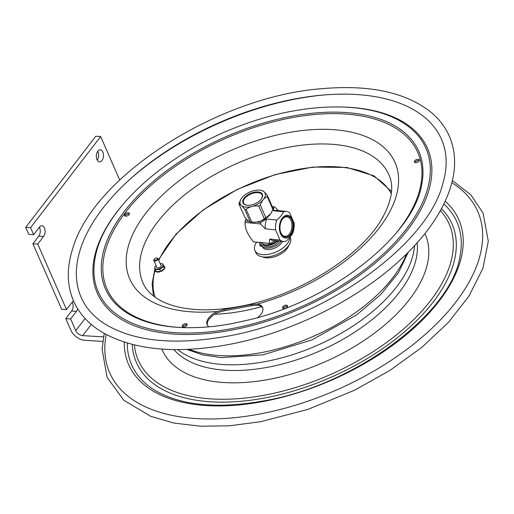 <?xml version="1.0" encoding="UTF-8"?>
<svg xmlns="http://www.w3.org/2000/svg" width="514" height="514" viewBox="0 0 514 514"><rect width="100%" height="100%" fill="white"/><g stroke="black" fill="none" stroke-linecap="round" stroke-linejoin="round"><path stroke-width="0.77" d="M103.494 336.908L82.683 335.616A6.033 3.669 37.6 0 1 75.764 330.637L70.63 318.931L65.766 318.629L70.9 330.335A12.066 7.344 37.6 0 0 84.739 340.3L102.755 341.412M73.534 300.934A6.033 3.559 -86.5 0 0 72.358 301.981L66.518 309.569L61.654 309.267L32.89 243.745L38.73 236.151A6.033 3.559 93.5 0 0 39.379 227.233M38.73 236.151L43.594 236.453A6.033 3.559 -86.5 0 0 44.994 229.861A6.033 3.559 -86.5 0 0 41.917 225.749A6.033 3.559 -86.5 0 0 39.488 227.092L33.648 234.686L28.784 234.384L25.7 227.361L95.771 136.249L100.635 136.551L119.698 179.984M65.766 318.629L71.607 311.041A6.033 3.559 93.5 0 0 72.249 302.116M97.223 160.079A6.033 3.559 93.5 0 0 97.988 151.746A6.033 3.559 93.5 0 0 97.769 151.309M33.648 234.686L30.564 227.663L100.635 136.551M25.7 227.361L30.564 227.663M77.659 308.786A6.033 3.559 -86.5 0 1 76.47 311.343L70.63 318.931M66.518 309.569L37.753 244.047L32.89 243.745M43.594 236.453L37.753 244.047M102.851 152.048A6.033 3.559 -86.5 0 1 103.006 158.537A6.033 3.559 -86.5 0 1 99.555 161.865A6.033 3.559 -86.5 0 1 96.381 155.626A6.033 3.559 -86.5 0 1 100.301 149.825A6.033 3.559 -86.5 0 1 102.851 152.048M289.793 237.487A18.825 10.004 156.3 0 1 280.856 249.463A18.825 10.004 156.3 0 1 262.982 254.687A18.825 10.004 156.3 0 1 254.848 250.408A18.825 10.004 156.3 0 1 256.685 242.197M290.127 237.089L290.352 237.616A18.825 10.004 156.3 0 1 283.542 250.665A18.825 10.004 156.3 0 1 264.01 257.026A18.825 10.004 156.3 0 1 255.876 252.747L254.848 250.408M282.347 241.368A10.775 5.725 156.3 0 1 272.42 248.904A10.775 5.725 156.3 0 1 262.667 247.112L262.024 245.647A10.775 5.725 156.3 0 1 261.941 245.441A3.02 1.606 -23.7 0 0 261.922 245.384A3.02 1.606 -23.7 0 0 260.617 244.696L261.26 246.161A3.02 1.606 156.3 0 1 262.5 246.726M281.023 241.233A10.775 5.725 156.3 0 1 270.782 247.703A10.775 5.725 156.3 0 1 262.024 245.647M261.26 246.161L260.855 246.135L260.219 244.677L260.617 244.696M260.206 245.525A1.446 0.771 -23.7 0 0 260.232 245.808A1.446 0.771 -23.7 0 0 260.855 246.135M260.219 244.677A1.446 0.771 156.3 0 1 259.589 244.343A1.446 0.771 156.3 0 1 259.564 244.066A13.216 7.023 -23.7 0 1 260.078 242.537M261.697 243.244A1.028 0.546 156.3 0 1 261.183 243.321A1.028 0.546 156.3 0 1 260.739 243.083A1.028 0.546 156.3 0 1 260.855 242.614M278.929 241.027L278.254 242.055L277.753 240.905M263.02 244.246A9.053 4.812 -23.7 0 0 266.38 245.506A9.053 4.812 -23.7 0 0 277.528 240.886M262.763 244.118L263.052 244.773A9.053 4.812 -23.7 0 0 269.677 246.649A9.053 4.812 -23.7 0 0 278.254 242.055M262.815 307.995A15.208 8.083 -23.7 0 0 257.681 305.2L251.95 305.644L224.303 310.752L217.827 312.557A15.208 8.083 -23.7 0 0 207.399 325.285M221.669 325.336L212.963 326.448C176.777 330.091 148.417 325.773 127.864 313.495A171.085 90.914 156.3 0 1 225.569 136.865A171.085 90.914 156.3 0 1 421.718 184.5C413.905 235.239 332.532 300.125 249.348 319.792L231.332 323.736L221.669 325.336M208.98 326.853A15.208 8.083 156.3 0 1 207.11 324.745A15.208 8.083 156.3 0 1 217.236 311.484L223.796 309.608L251.442 304.5L257.27 304.095A15.208 8.083 156.3 0 1 262.609 307.417A15.208 8.083 156.3 0 1 257.623 317.568M287.461 306.421A2.654 1.413 -23.7 0 0 284.949 306.646A2.654 1.413 -23.7 0 0 283.079 308.342M287.474 306.37A2.654 1.413 156.3 0 1 285.077 308.304A2.654 1.413 156.3 0 1 282.591 307.886A2.654 1.413 156.3 0 1 284.454 305.528A2.654 1.413 156.3 0 1 287.454 305.753A2.654 1.413 156.3 0 1 287.474 306.37M187.135 324.938A2.654 1.413 -23.7 0 0 184.622 325.169A2.654 1.413 -23.7 0 0 182.753 326.859M187.147 324.887A2.654 1.413 156.3 0 1 184.744 326.82A2.654 1.413 156.3 0 1 182.264 326.403A2.654 1.413 156.3 0 1 184.128 324.045A2.654 1.413 156.3 0 1 187.128 324.27A2.654 1.413 156.3 0 1 187.147 324.887M417.304 159.385A2.654 1.413 156.3 0 1 419.27 159.931A2.654 1.413 156.3 0 1 417.407 162.289A2.654 1.413 156.3 0 1 414.406 162.064A2.654 1.413 156.3 0 1 417.304 159.385M126.534 216.105A2.654 1.413 156.3 0 1 124.568 215.559A2.654 1.413 156.3 0 1 126.431 213.201A2.654 1.413 156.3 0 1 129.432 213.426A2.654 1.413 156.3 0 1 126.534 216.105M419.276 160.593A2.654 1.413 -23.7 0 0 417.798 160.503A2.654 1.413 -23.7 0 0 414.894 162.52M129.438 214.087A2.654 1.413 -23.7 0 0 126.926 214.319A2.654 1.413 -23.7 0 0 125.056 216.015M83.756 302.515A196.727 104.541 156.3 0 1 219.298 122.576A196.727 104.541 156.3 0 1 443.486 144.601C447.174 156.05 447.032 168.823 443.062 182.913C427.828 245.48 322.837 320.318 225.415 336.535C173.603 345.459 133.434 341.277 104.907 323.987C95.546 318.025 88.498 310.867 83.756 302.515M288.81 245.409A15.69 8.34 156.3 0 1 277.701 255.625A15.69 8.34 156.3 0 1 262.66 256.891M264.864 257.617A15.028 7.986 156.3 0 1 263.162 256.955M288.521 245.821A15.028 7.986 156.3 0 1 287.853 247.523M382.564 217.595A1.812 0.964 156.3 0 1 382.724 216.992A1.812 0.964 156.3 0 1 383.187 216.503M382.628 217.171A2.294 1.221 -23.7 0 0 382.48 217.371A2.294 1.221 -23.7 0 0 382.275 218.103M155.954 258.073A1.812 0.964 156.3 0 1 156.776 258.034A1.812 0.964 156.3 0 1 157.143 259.307A1.812 0.964 156.3 0 1 154.881 260.296A1.812 0.964 156.3 0 1 154.194 259.172A1.812 0.964 156.3 0 1 155.954 258.073M154.097 259.345A2.294 1.221 -23.7 0 0 153.949 259.551A2.294 1.221 -23.7 0 0 153.795 260.45A2.294 1.221 -23.7 0 0 156.385 260.649A2.294 1.221 -23.7 0 0 157.991 258.606A2.294 1.221 -23.7 0 0 157.22 258.112A2.294 1.221 -23.7 0 0 156.976 258.086M155.999 271.238L155.536 271.219L155.697 271.598L156.198 271.598M155.536 271.219A5.127 2.724 -23.7 0 1 155.44 271.109L155.742 270.66M156.712 267.1A2.364 1.259 -23.7 0 0 157.567 267.922A2.364 1.259 -23.7 0 0 159.25 267.685A2.364 1.259 -23.7 0 0 160.94 266.438A2.364 1.259 -23.7 0 0 160.908 265.256M160.239 263.727L162.842 263.881L163.516 266.528L159.751 269.426L155.312 269.683L154.637 267.036L156.038 265.565A4.363 2.319 -23.7 0 0 155.26 268.655A4.363 2.319 -23.7 0 0 159.513 268.726A4.363 2.319 -23.7 0 0 163.022 265.462A4.363 2.319 -23.7 0 0 160.239 263.733M162.842 263.881L163.786 266.194L164.307 266.188A5.127 2.724 -23.7 0 1 164.403 266.297L164.21 267.151L164.435 266.368M157.811 271.578L157.123 271.9L157.29 272.279L157.971 271.951L157.849 271.508L159.944 271.386L159.629 272.099L160.008 271.386M157.29 272.279A5.127 2.724 -23.7 0 1 157.091 272.247L156.924 271.874A5.127 2.724 -23.7 0 0 157.123 271.9M161.255 271.231L161.859 271.244L161.145 270.923L162.032 270.242L162.09 271.116L162.18 270.473M164.345 268.456L164.859 268.077A5.127 2.724 -23.7 0 0 164.885 267.916L164.821 267.768M164.859 268.077L164.692 267.704L164.262 268.064L164.043 266.772M164.692 267.704A5.127 2.724 -23.7 0 0 164.724 267.543L164.885 267.916M164.043 267.222L163.998 266.792M164.878 267.833L164.101 267.441M163.94 266.817L163.786 266.194M162.032 270.242L163.805 268.873L164.017 269.587L163.863 269.233M162.919 269.561L163.15 269.959L163.863 269.747A5.127 2.724 -23.7 0 0 164.017 269.587M163.863 269.747L163.703 269.375L162.989 269.587M162.154 270.313L163.124 269.946L162.957 269.574M163.516 266.528L164.262 268.064M158.897 271.443L157.991 271.919L157.83 271.546M159.025 271.893L158.865 271.514M156.924 271.874L156.809 271.565L157.849 271.508M159.751 269.426L160.593 271.347L161.145 270.923M163.805 268.873L164.358 268.449M155.312 269.683L156.16 271.604L156.809 271.565M159.944 271.386L160.593 271.347M155.479 270.049L155.119 269.863A5.127 2.724 -23.7 0 1 155.151 269.709L155.267 269.529M155.183 270.017L155.639 270.428M276.603 240.796A9.772 5.191 156.3 0 1 264.601 244.728A9.772 5.191 156.3 0 1 261.337 242.666M264.601 244.728L265.269 244.844A9.053 4.812 -23.7 0 0 276.802 240.815M263.264 199.676A13.512 7.177 -23.7 0 0 260.502 190.264A13.512 7.177 -23.7 0 0 242.088 197.562A13.512 7.177 -23.7 0 0 241.233 198.725A13.512 7.177 -23.7 0 0 246.392 207.136A13.512 7.177 -23.7 0 0 263.264 199.676M247.157 205.272A10.621 5.641 -23.7 0 0 261.472 198.834A10.621 5.641 -23.7 0 0 257.771 191.934A10.621 5.641 -23.7 0 0 244.311 197.845A10.621 5.641 -23.7 0 0 246.881 205.24A10.621 5.641 -23.7 0 0 247.157 205.272M247.106 205.266A10.113 5.371 156.3 0 1 243.655 203.216A10.113 5.371 156.3 0 1 250.684 194.074A10.113 5.371 156.3 0 1 262.166 195.095A10.113 5.371 156.3 0 1 261.343 199.014M260.328 205.086L265.918 217.814L270.846 213.573L272.87 209.423L267.286 196.695C264.247 197.858 261.934 200.659 260.328 205.086A15.086 8.018 -23.7 0 1 258.722 206.05C253.813 205.516 249.618 206.609 246.148 209.346L251.731 222.067C256.64 222.607 260.829 221.508 264.305 218.778L258.722 206.05M265.918 217.814A15.086 8.018 156.3 0 1 264.305 218.778M239.029 204.097L244.613 216.818C247.202 220.153 249.078 221.855 250.234 221.919L244.645 209.192C242.055 205.857 240.186 204.161 239.029 204.097A15.086 8.018 -23.7 0 1 239.138 202.985L241.201 198.77M267.286 196.695A15.086 8.018 -23.7 0 0 267.396 195.583L272.979 208.311A15.086 8.018 156.3 0 1 272.87 209.423M251.731 222.067A15.086 8.018 156.3 0 1 250.234 221.919L251.507 222.138A13.512 7.177 156.3 0 0 269.921 214.839A13.512 7.177 156.3 0 0 270.782 213.676L270.846 213.573M244.645 209.192A15.086 8.018 -23.7 0 0 246.148 209.346M267.396 195.583C264.806 192.249 262.937 190.553 261.78 190.488L260.502 190.264M262.346 242.762A11.077 5.885 -23.7 0 0 264.916 243.019M254.488 241.978A18.465 11.379 -84.3 0 1 253.575 241.818L269.13 243.373A18.465 11.379 95.7 0 0 270.043 243.533L254.488 241.978M278.357 210.65L274.72 206.956A18.465 11.379 95.7 0 0 273.808 206.795L272.253 206.641M256.627 222.054L260.797 222.472A18.465 11.379 95.7 0 0 260.611 223.963L245.049 222.408A18.465 11.379 -84.3 0 1 245.139 221.662A18.465 11.379 -84.3 0 1 245.242 220.917L248.802 221.271M246.084 218.617L245.242 220.917M245.049 222.408C244.876 228.576 247.716 235.046 253.575 241.818M274.958 240.629L270.043 243.533M269.13 243.373L269.754 239.036A15.086 9.297 95.7 0 0 273.075 240.443L283.349 241.464A15.086 9.297 -84.3 0 1 280.034 240.057L275.555 229.861A15.086 9.297 -84.3 0 1 276.808 220.043C280.001 217.39 282.282 214.646 283.644 211.807A15.086 9.297 -84.3 0 1 286.349 211.447A15.086 9.297 -84.3 0 1 289.665 212.854L294.143 223.057A15.086 9.297 -84.3 0 1 294.027 228.049A15.086 9.297 -84.3 0 1 292.89 232.868C291.528 235.708 289.247 238.451 286.054 241.105A15.086 9.297 -84.3 0 1 283.349 241.464M260.797 222.472L266.535 219.015L276.808 220.043M266.535 219.015A15.086 9.297 95.7 0 0 265.275 228.833L260.611 223.963M275.555 229.861L265.275 228.833M269.754 239.036L280.034 240.057M286.349 211.447L276.069 210.419A15.086 9.297 95.7 0 0 273.364 210.779L273.808 206.795M283.644 211.807L273.364 210.779M279.513 225.408A11.462 7.067 95.7 0 0 285.032 237.988A11.462 7.067 95.7 0 0 293.462 227.831A11.462 7.067 95.7 0 0 287.943 215.257A11.462 7.067 95.7 0 0 279.513 225.408M291.958 220.031A10.524 6.489 95.7 0 0 281.813 220.063A10.524 6.489 95.7 0 0 280.605 232.122A10.524 6.489 95.7 0 0 289.716 235.187A10.524 6.489 95.7 0 0 291.958 220.031M281.698 220.275A9.766 6.02 -84.3 0 1 286.683 216.831A9.766 6.02 -84.3 0 1 290.995 220.448A9.766 6.02 -84.3 0 1 290.956 231.178A9.766 6.02 -84.3 0 1 284.743 236.26A9.766 6.02 -84.3 0 1 280.843 232.681A9.766 6.02 -84.3 0 1 280.535 231.891M91.28 324.443L82.683 335.616M75.764 330.637L85.093 318.507M71.607 311.041L76.47 311.343M406.561 253.929A134.199 71.311 156.3 0 1 260.964 352.694A134.199 71.311 156.3 0 1 189.229 349.334M261.562 306.659A135.76 72.14 156.3 0 1 242.055 311.182A135.76 72.14 156.3 0 1 214.659 314.266M126.997 181.988A200.935 106.777 156.3 0 1 325.503 94.852M345.941 107.137A180.266 95.797 156.3 0 1 428.907 190.013A180.266 95.797 156.3 0 1 230.754 330.29A180.266 95.797 156.3 0 1 122.21 205.349M230.722 328.825A178.891 95.064 156.3 0 1 95.225 257.353C103.693 209.609 165.033 154.219 237.725 126.772C300.427 102.267 366.835 100.05 402.488 122.473A178.891 95.064 156.3 0 1 427.359 189.615A178.891 95.064 156.3 0 1 230.722 328.825M251.95 305.644L251.442 304.5M223.796 309.608L224.303 310.752M181.975 327.611A169.71 90.181 156.3 0 1 126.097 211.588A169.71 90.181 156.3 0 1 347.907 114.217A169.71 90.181 156.3 0 1 395.484 233.896M141.813 251.603A134.315 71.375 156.3 0 1 264.395 153.243A134.315 71.375 156.3 0 1 389.361 175.891C394.045 186.845 391.732 200.826 382.429 217.833C361.477 256.21 296.989 296.681 238.65 306.582C215.758 310.687 195.86 310.867 178.943 307.128C171.804 305.509 165.63 303.299 160.426 300.491C152.118 295.916 146.451 290.365 143.432 283.85A134.315 71.375 156.3 0 1 141.813 251.603M217.236 311.484A144.871 76.984 156.3 0 1 163.786 193.714A144.871 76.984 156.3 0 1 388.584 152.228A144.871 76.984 156.3 0 1 257.27 304.095M106.192 334.505A200.935 106.777 -23.7 0 0 258.484 414.265A200.935 106.777 -23.7 0 0 450.765 308.406A200.935 106.777 -23.7 0 0 451.857 182.772M124.247 342.099A180.266 95.797 -23.7 0 0 262.108 401.71A180.266 95.797 -23.7 0 0 429.017 313.135A180.266 95.797 -23.7 0 0 445.22 201.199M127.26 343.031A177.632 94.39 -23.7 0 0 154.887 390.325C180.748 405.45 216.645 409.035 262.59 401.081C353.889 386.008 451.401 313.797 459.979 256.402A177.632 94.39 -23.7 0 0 443.871 204.045M132.284 344.419A172.351 91.588 -23.7 0 0 264.029 398.106A172.351 91.588 -23.7 0 0 421.923 315.243A172.351 91.588 -23.7 0 0 441.494 208.684M134.405 344.945A169.71 90.181 -23.7 0 0 263.958 395.292A169.71 90.181 -23.7 0 0 418.107 315.108A169.71 90.181 -23.7 0 0 440.44 210.605M161.839 349.077A143.663 76.342 -23.7 0 0 268.533 379.467A143.663 76.342 -23.7 0 0 424.917 233.6M173.886 349.604A134.623 71.542 -23.7 0 0 267.209 367.356A134.623 71.542 -23.7 0 0 415.196 262.596A134.623 71.542 -23.7 0 0 417.143 242.82M177.78 349.629A134.225 71.324 -23.7 0 0 264.89 361.663A134.225 71.324 -23.7 0 0 412.434 257.218A134.225 71.324 -23.7 0 0 414.528 245.698M391.276 193.656A129.008 68.555 -23.7 0 0 296.989 169.594A129.008 68.555 -23.7 0 0 158.775 260.386M155.164 270.03A129.008 68.555 -23.7 0 0 155.209 297.285M259.589 244.343L260.232 245.808M408.2 252.297L398.356 272.876L380.707 294.593L356.889 314.741L312.004 339.876L263.059 354.827L221.168 357.609L202.818 354.898L186.916 349.436M226.95 344.843C175.075 354.037 133.627 349.918 102.601 332.487C89.128 324.475 79.509 314.125 73.753 301.422C66.897 285.713 66.499 268.276 72.551 249.11C93.587 174.959 220.133 95.861 322.451 88.639C369.874 84.559 406.092 92.443 431.092 112.303C439.367 119.216 445.503 127.324 449.512 136.615C455.854 151.758 456.259 168.483 450.727 186.8C442.522 212.873 424.416 238.406 396.422 263.399C352.655 302.592 287.384 333.946 226.95 344.843M104.233 333.432L102.08 349.122L107.105 377.404L123.752 400.2L150.608 416.301L173.912 423.061L200.505 426.234L229.694 425.765L260.688 421.698L307.963 409.382L354.499 390.248L390.068 370.318L421.808 347.387L448.439 322.368L468.896 296.237L482.967 268.199L488.3 241.169L483.07 213.053L470.92 194.87L452.391 180.6M154.965 268.501L152.118 283.792L153.442 295.968M391.507 191.465L373.941 175.814L346.847 167.461L312.859 167.063L275.196 174.587L237.481 189.293L203.377 209.757L176.167 234.005L158.492 259.743M382.724 216.992L382.48 217.371M154.194 259.172L153.949 259.551M156.776 258.034L157.22 258.112M161.158 265.822L157.991 258.606M156.956 267.659L153.795 260.45M162.347 270.73L162.18 270.358M164.088 269.342L163.921 268.97M158.839 271.688L159.006 272.06M164.422 266.329L164.589 266.702M155.292 270.325L155.132 269.953"/></g></svg>
